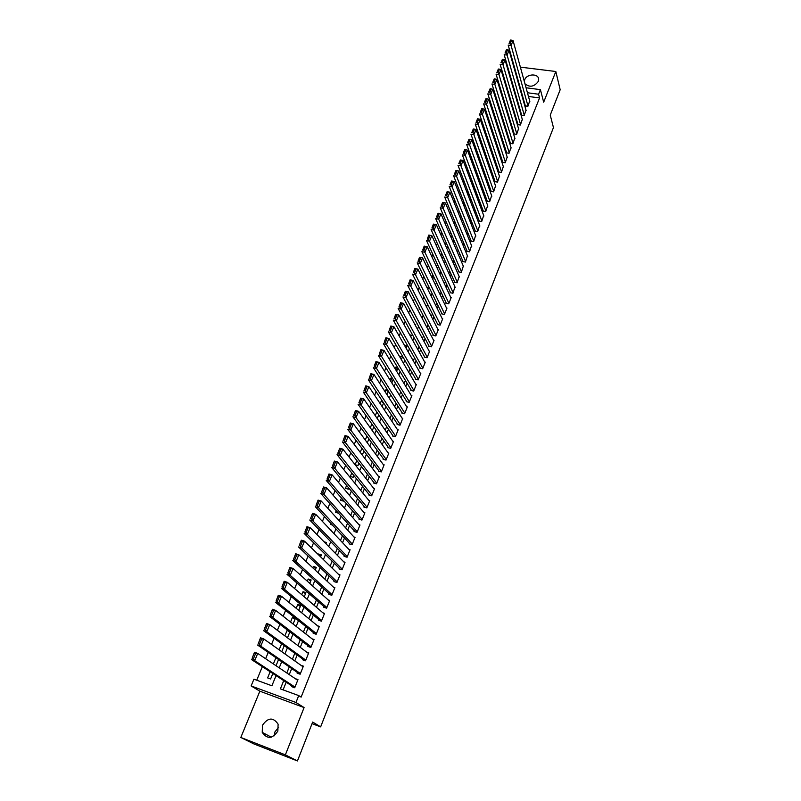 <?xml version="1.0" encoding="UTF-8"?>
<svg xmlns="http://www.w3.org/2000/svg" width="801" height="801" viewBox="0 0 801 801"><rect width="100%" height="100%" fill="white"/><g stroke="black" fill="none" stroke-linecap="round" stroke-linejoin="round"><path stroke-width="1.2" d="M524.975 83.805C529.701 87.639 534.147 86.848 538.292 81.422L538.662 79.429C538.813 73.312 526.838 73.572 524.715 79.699L524.335 81.512M274.152 735.839L274.903 731.954L278.608 727.298M262.478 725.245L262.237 732.394C267.194 739.373 272.4 738.953 277.847 731.123L278.117 724.184C273.211 717.055 267.995 717.406 262.478 725.245M499.313 87.299L499.744 86.268M515.263 70.148L514.933 70.949M511.378 79.599L511.018 80.47M526.067 87.78L540.405 89.642L543.679 102.188L555.824 71.499L560.179 89.732L550.247 115.114L553.451 127.569L320.65 726.877L312.67 722.051L297.441 760.95L253.767 743.879L240.821 737.471L285.366 754.862L304.09 707.563L295.97 702.497L251.124 685.936L253.927 679.188L271.899 685.776L276.055 675.603M304.09 707.563L259.854 691.193L240.821 737.471M259.854 691.193L251.124 685.936M496.85 99.674L496.39 100.776M492.795 109.457L492.305 110.648M488.72 119.319L488.199 120.581M484.615 129.251L484.064 130.593M480.48 139.254L479.889 140.676M476.305 149.326L475.684 150.838M472.109 159.479L471.459 161.071M467.884 169.712L467.193 171.384M463.619 180.015L462.888 181.777M459.323 190.398L458.562 192.24M454.998 200.861L454.197 202.793M450.643 211.394L449.802 213.416M446.247 222.017L445.376 224.13M441.822 232.721L440.91 234.923M437.356 243.504L436.405 245.797M432.86 254.368L431.879 256.761M428.335 265.321L427.303 267.804M423.769 276.355L422.708 278.938M419.173 287.469L418.062 290.162M414.538 298.683L413.386 301.466M409.862 309.977L408.67 312.861M405.156 321.361L403.924 324.355M400.41 332.836L399.128 335.929M395.624 344.4L394.302 347.604M390.808 356.055L389.436 359.369M385.942 367.809L384.53 371.233M381.046 379.654L379.584 383.188M376.11 391.599L374.598 395.243M371.133 403.634L369.571 407.389M366.107 415.769L364.505 419.644M361.051 428.004L359.399 431.999M355.944 440.34L354.242 444.455M350.808 452.775L349.056 457.011M345.621 465.311L343.819 469.676M340.395 477.957L338.533 482.442M335.118 490.703L333.206 495.318M329.802 503.559L327.839 508.305M324.435 516.515L322.423 521.401M319.038 529.591L316.956 534.607M313.581 542.778L311.449 547.924M308.085 556.074L305.892 561.361M302.538 569.481L300.295 574.908M296.941 582.998L294.638 588.575M291.304 596.645L288.941 602.362M285.607 610.402L283.184 616.269M279.869 624.279L277.386 630.297M274.082 638.277L271.529 644.445M268.235 652.404L265.622 658.722M262.348 666.652L256.731 680.219M555.824 71.499L520.38 67.144M297.441 760.95L285.366 754.862M525.286 105.682L527.819 106.503L529.701 100.956M521.581 114.883L521.391 115.354L524.114 115.724L526.017 110.138M517.857 124.155L517.666 124.626L520.39 125.016L522.292 119.389M514.102 133.497L513.912 133.967L516.645 134.368L518.557 128.701M510.317 142.898L510.127 143.369L512.87 143.779L514.793 138.072M506.512 152.36L506.322 152.841L509.066 153.261L510.998 147.514M502.678 161.902L502.487 162.373L505.241 162.803L507.173 157.016M498.823 171.494L498.623 171.975L501.386 172.415L503.328 166.588M494.928 181.166L494.738 181.647L497.501 182.097L499.454 176.22M491.013 190.898L490.823 191.389L493.586 191.85L495.559 185.932M487.078 200.701L486.878 201.191L489.651 201.672L491.624 195.704M483.103 210.573L482.903 211.074L485.686 211.554L487.669 205.547M479.108 220.515L478.908 221.016L481.691 221.517L483.684 215.459M475.083 230.538L474.883 231.038L477.676 231.549L479.669 225.441M471.028 240.62L470.818 241.131L473.621 241.642L475.624 235.494M466.943 250.783L466.733 251.294L469.536 251.824L471.549 245.627M462.828 261.016L462.618 261.526L465.431 262.067L467.444 255.829M458.683 271.319L458.472 271.839L461.296 272.39L463.308 266.102M454.507 281.702L454.297 282.222L457.121 282.793L459.153 276.445M450.302 292.155L450.092 292.685L452.925 293.266L454.958 286.868M446.067 302.688L445.857 303.219L448.69 303.809L451.233 297.471L450.723 297.371M441.802 313.301L441.581 313.832L444.425 314.443L446.988 308.055L446.467 307.944M437.496 323.994L437.286 324.535L440.129 325.146L442.713 318.718L442.182 318.598M433.171 334.768L432.951 335.309L435.804 335.939L438.407 329.451L437.857 329.331M428.805 345.611L428.585 346.162L431.449 346.803L434.072 340.275L433.501 340.145M424.41 356.545L424.19 357.096L427.063 357.747L429.696 351.168L429.116 351.038M419.984 367.559L419.764 368.11L422.638 368.78L425.291 362.152L424.69 362.012M415.529 378.653L415.298 379.203L418.182 379.894L420.855 373.216L420.235 373.066M411.033 389.827L410.803 390.387L413.686 391.088L416.39 384.36L415.749 384.21M406.497 401.091L406.277 401.661L409.161 402.372L411.884 395.594L411.223 395.434M401.932 412.445L401.712 413.016L404.605 413.747L407.349 406.908L406.658 406.738M397.336 423.879L397.106 424.45L400.009 425.201L402.773 418.312L402.062 418.132M392.7 435.404L392.47 435.984L395.384 436.745L398.167 429.807L397.426 429.616M388.034 447.018L387.804 447.599L390.718 448.37L393.521 441.381L392.75 441.181M383.329 458.723L383.088 459.303L386.012 460.094L388.845 453.056L388.044 452.835M378.583 470.507L378.352 471.098L381.276 471.909L384.13 464.81L383.289 464.58M373.807 482.392L373.566 482.993L376.51 483.814L379.374 476.655L378.503 476.415M368.991 494.377L368.75 494.978L371.694 495.809L374.588 488.6L373.666 488.34M364.135 506.442L363.894 507.053L366.848 507.904L369.762 500.635L368.8 500.365M359.248 518.607L358.998 519.218L361.952 520.089L364.896 512.77L363.884 512.48M354.312 530.873L354.072 531.494L357.026 532.375L359.989 524.995L358.928 524.685M349.346 543.238L349.096 543.859L352.06 544.76L355.043 537.321L353.932 536.98M344.34 555.694L344.08 556.325L347.063 557.246L350.067 549.736L348.886 549.376M339.284 568.249L339.033 568.88L342.017 569.821L345.041 562.262L343.789 561.871M334.197 580.915L333.937 581.546L336.931 582.507L339.984 574.878L338.643 574.457M329.061 593.671L328.81 594.312L331.804 595.293L334.878 587.604L333.446 587.143M323.894 606.537L323.634 607.188L326.628 608.179L329.742 600.43L328.2 599.929M318.678 619.513L318.418 620.164L321.421 621.175L324.555 613.366L322.893 612.815M313.421 632.59L313.151 633.241L316.165 634.272L319.329 626.402L317.516 625.791M308.115 645.766L307.854 646.427L310.868 647.478L314.052 639.538L312.08 638.858M302.768 659.063L302.508 659.734L305.531 660.795L308.735 652.795L306.553 652.034M297.381 672.46L297.111 673.14L300.145 674.222L303.379 666.152L300.946 665.291M270.137 671.739L267.614 677.896L270.598 678.978L272.841 673.501M275.914 657.681L273.351 663.919M281.632 643.744L279.128 649.831M289.732 632.259L287.148 630.297L284.866 635.874M295.018 619.343L292.475 617.321L290.553 622.027M300.265 606.527L297.762 604.455L296.18 608.299M305.471 593.821L303.008 591.689L301.767 594.692M310.638 581.216L308.205 579.023L307.314 581.206M315.754 568.7L313.361 566.457L312.801 567.819M320.841 556.294L318.478 553.992L318.247 554.552M330.983 523.534L330.603 524.465L332.335 524.985M336.24 510.728L335.579 512.33L338.433 513.171M341.456 498.032L340.525 500.295L343.429 501.126L343.649 500.575M346.623 485.436L345.431 488.34L348.325 489.161L348.785 488.029M351.759 472.94L350.297 476.485L353.191 477.296L353.882 475.594M356.845 460.545L355.133 464.72L358.007 465.511L358.938 463.248M361.892 448.26L360.22 452.325M366.898 436.064L365.276 440.009M371.864 423.969L370.292 427.804M376.79 411.964L375.258 415.689M383.439 403.414L381.506 400.48L380.195 403.664M388.004 392.27L386.102 389.286L385.091 391.749M392.54 381.206L390.658 378.182L389.947 379.924M397.036 370.232L395.183 367.158L394.763 368.19M401.491 359.329L399.539 356.545M419.424 308.135L419.053 309.036L419.984 309.236M423.969 297.041L423.369 298.523L424.87 298.833M428.495 286.027L427.654 288.08L429.696 288.5M432.981 275.103L431.969 277.567M437.426 264.26L436.455 266.633M441.852 253.506L440.91 255.779M446.237 242.823L445.336 245.006M450.583 232.22L449.721 234.313M454.908 221.707L454.077 223.709M459.193 211.264L458.402 213.176M464.7 204.996L463.258 201.341L462.698 202.723M468.675 195.274L467.263 191.599L466.953 192.35M472.63 185.632L471.178 182.057M496.38 120.671L496.029 121.542L496.69 121.632M500.365 110.969L499.914 112.06M508.875 93.867L508.174 93.777M501.766 92.926L500.995 92.826M275.594 665.431L276.075 665.601L278.568 659.513M281.772 651.704L284.245 645.646M287.459 637.806L289.882 631.889M288.3 630.697L287.148 630.297M293.106 624.019L295.439 618.322L292.475 617.321M298.693 610.362L300.715 605.436L297.762 604.455M304.24 596.815L305.952 592.65L303.008 591.689M309.747 583.378L311.138 579.964L308.205 579.023M315.194 570.062L316.295 567.378L313.361 566.457M320.61 556.855L321.411 554.903L318.478 553.992M325.967 543.759L326.478 542.517L323.994 541.756M331.284 530.773L331.514 530.232L330.473 529.912M360.981 453.336L362.803 453.827L363.954 451.003M366.738 442.012L367.549 442.222L368.931 438.858M372.295 430.628L373.857 426.813M377.241 418.563L378.753 414.858M382.137 406.598L383.609 403.003M382.037 400.61L381.506 400.48M387.003 394.723L388.425 391.238M387.384 389.606L386.102 389.286M391.829 382.938L393.211 379.564M392.65 378.663L390.658 378.182M396.615 371.253L397.947 367.989M397.827 367.789L395.183 367.158M401.361 359.649L402.502 356.876L399.679 356.225M406.077 348.145L406.948 346.002L404.545 345.451M410.753 336.73L411.374 335.208L409.701 334.838M415.389 325.406L415.759 324.495L414.788 324.285M434.462 278.227L432.049 277.747M436.895 267.584L439.018 267.704M441.681 257.481L443.093 257.752L443.404 256.981M446.407 247.439L447.248 247.599L447.769 246.338M451.073 237.456L452.094 235.774M455.569 227.284L456.39 225.281M459.864 216.781L460.645 214.878M464.129 206.368L464.88 204.545M468.365 196.025L469.076 194.293M468.104 191.739L467.263 191.599M472.57 185.762L473.251 184.11M472.51 182.127L471.238 181.917M476.745 175.579L477.386 174.007M476.865 172.575L475.574 172.365M480.88 165.467L481.491 163.975M481.181 163.094L479.969 162.903M484.995 155.424L485.566 154.022M485.446 153.662L484.325 153.492M489.081 145.462L489.561 144.28L488.63 144.14M493.126 135.559L492.895 134.848M500.835 112.49L500.014 112.37M504.95 103.399L504.189 103.299M504.32 101.337L503.899 102.358M283.734 680.61L280.38 688.88L298.723 695.598L301.116 697.14L539.564 97.932L528.46 96.46M522.823 96.941L522.502 97.722M519.068 106.213L518.728 107.064M515.293 115.544L514.923 116.475M511.499 124.936L511.088 125.937M507.674 134.408L507.233 135.479M503.819 143.94L503.348 145.091M499.934 153.532L499.444 154.763M496.029 163.194L495.499 164.505M492.094 172.936L491.534 174.318M488.129 182.738L487.539 184.2M484.134 192.61L483.514 194.152M480.119 202.553L479.459 204.175M476.064 212.565L475.373 214.278M471.989 222.658L471.268 224.45M467.884 232.821L467.123 234.693M463.739 243.053L462.948 245.016M459.574 253.366L458.743 255.409M455.379 263.749L454.507 265.882M451.143 274.212L450.242 276.435M446.888 284.745L445.947 287.068M442.593 295.369L441.611 297.782M438.267 306.062L437.256 308.565M433.912 316.836L432.86 319.439M429.516 327.689L428.425 330.392M425.101 338.633L423.969 341.426M420.645 349.647L419.474 352.55M416.15 360.75L414.938 363.754M411.624 371.944L410.372 375.038M407.068 383.218L405.777 386.422M402.472 394.583L401.141 397.887M397.847 406.027L396.465 409.441M393.181 417.561L391.759 421.086M388.485 429.186L387.013 432.82M383.749 440.9L382.237 444.645M378.973 452.705L377.411 456.57M374.157 464.61L372.555 468.585M369.311 476.605L367.659 480.69M364.425 488.69L362.723 492.895M359.499 500.875L357.747 505.201M354.533 513.161L352.73 517.606M349.526 525.536L347.674 530.112M344.48 538.022L342.578 542.718M339.394 550.597L337.441 555.423M334.267 563.273L332.265 568.229M329.101 576.059L327.038 581.146M323.884 588.955L321.772 594.172M318.628 601.952L316.465 607.298M313.331 615.048L311.118 620.535M307.995 628.254L305.712 633.891M302.608 641.581L300.275 647.348M297.181 655.008L294.788 660.925M291.704 668.555L289.251 674.612M286.177 682.212L283.083 689.871M291.954 685.976L291.674 686.657L294.718 687.759L297.982 679.628L295.229 678.627M312.04 723.643L320.65 726.877M540.405 89.642L538.582 94.218L527.438 92.756M539.564 97.932L538.582 94.218M298.723 695.598L295.97 702.497M505.611 85.136L506.312 85.226M512.63 86.037L513.261 86.128M519.448 86.929L520.019 86.999M514.342 91.935L514.683 91.084L514.072 91.004M507.774 90.183L507.083 90.092M500.645 89.241L499.874 89.141M279.219 667.864L281.732 661.696M284.906 653.926L287.369 647.899M290.553 640.109L292.946 634.232M296.14 626.402L298.483 620.675M301.687 612.815L303.969 607.228M307.194 599.338L309.416 593.891M312.64 585.982L314.813 580.675M318.057 572.735L320.16 567.569M323.414 559.599L325.476 554.562M328.73 546.572L330.733 541.666M334.007 533.646L335.959 528.88M339.244 520.84L341.136 516.194M344.43 508.124L346.272 503.609M349.576 495.519L351.369 491.123M354.683 483.023L356.425 478.748M359.739 470.618L361.441 466.462M364.765 458.312L366.407 454.277M369.752 446.117L371.344 442.192M374.688 434.002L376.24 430.207M379.594 421.997L381.096 418.312M384.46 410.082L385.912 406.507M389.286 398.267L390.698 394.803M394.072 386.533L395.434 383.178M398.818 374.898L400.15 371.654M403.534 363.354L404.815 360.22M408.21 351.899L409.451 348.866M412.845 340.535L414.047 337.601M417.451 329.261L418.613 326.428M422.017 318.067L423.138 315.334M426.553 306.963L427.634 304.33M431.058 295.939L432.089 293.406M435.514 285.006L436.515 282.563M439.949 274.152L440.91 271.799M444.345 263.379L445.266 261.126M448.71 252.685L449.601 250.523M453.046 242.082L453.897 240M457.341 231.549L458.152 229.557M461.616 221.096L462.387 219.194M465.852 210.713L466.593 208.901M470.057 200.42L470.758 198.688M474.222 190.187L474.903 188.545M478.367 180.045L479.008 178.483M482.482 169.972L483.083 168.49M486.567 159.97L487.138 158.568M490.623 150.037L491.163 148.716M494.648 140.175L495.148 138.933M498.643 130.393L499.113 129.231M502.607 120.671L503.048 119.589M506.542 111.029L506.963 110.017M510.457 101.447L510.838 100.505M521.771 93.236L521.461 94.027M518.007 102.538L517.656 103.399M514.212 111.89L513.841 112.821M510.397 121.321L509.987 122.323M506.552 130.813L506.112 131.885M502.678 140.365L502.207 141.517M498.773 149.987L498.282 151.219M494.848 159.689L494.317 160.991M490.893 169.452L490.332 170.833M486.908 179.284L486.307 180.746M482.893 189.186L482.262 190.728M478.848 199.159L478.187 200.781M474.783 209.201L474.082 210.913M470.678 219.324L469.947 221.116M466.552 229.517L465.781 231.399M462.387 239.779L461.586 241.752M458.192 250.122L457.361 252.175M453.977 260.545L453.106 262.688M449.721 271.038L448.81 273.271M445.436 281.612L444.495 283.934M441.121 292.265L440.139 294.678M436.765 302.988L435.754 305.511M432.39 313.802L431.328 316.415M427.974 324.695L426.873 327.409M423.529 335.669L422.387 338.483M419.043 346.733L417.862 349.636M414.528 357.877L413.306 360.881M409.972 369.101L408.72 372.215M405.396 380.415L404.084 383.629M400.77 391.819L399.429 395.133M396.115 403.303L394.723 406.728M391.419 414.888L389.987 418.422M386.693 426.553L385.221 430.197M381.927 438.307L380.405 442.072M377.121 450.162L375.559 454.037M372.285 462.107L370.663 466.092M367.409 474.152L365.737 478.247M362.483 486.287L360.77 490.502M357.526 498.512L355.764 502.858M352.53 510.848L350.718 515.313M347.494 523.273L345.631 527.859M342.417 535.799L340.505 540.515M337.301 548.435L335.339 553.281M332.135 561.171L330.122 566.137M326.938 574.007L324.866 579.113M321.692 586.953L319.569 592.189M316.405 599.999L314.222 605.376M311.068 613.155L308.836 618.672M305.692 626.422L303.399 632.079M300.265 639.799L297.922 645.596M294.798 653.286L292.395 659.233M289.291 666.893L286.818 672.98M294.988 687.078L254.688 660.695L251.444 659.533L294.638 687.739M252.135 658.302L254.488 652.254L257.722 653.406L254.688 660.695L253.436 658.772L255.569 653.666L254.267 653.205L252.135 658.302L253.436 658.772M297.712 680.299L257.722 653.406L255.569 653.666M254.488 652.254L254.267 653.205M300.415 673.551L260.746 646.157L257.511 645.015L299.714 674.072M258.212 643.774L260.525 637.806L263.759 638.938L260.746 646.157L259.504 644.234L261.617 639.168L260.325 638.717L258.212 643.774L259.504 644.234M303.108 666.822L263.759 638.938L261.617 639.168M260.525 637.806L260.325 638.717M305.802 660.124L266.753 631.749L263.519 630.627L304.821 660.545M264.23 629.376L266.513 623.488L269.737 624.6L266.753 631.749L265.521 629.826L267.614 624.81L266.322 624.369L264.23 629.376L265.521 629.826M308.475 653.456L269.737 624.6L267.614 624.81M266.513 623.488L266.322 624.369M311.138 646.818L272.7 617.471L269.476 616.37L309.937 647.158M270.187 615.098L272.44 609.291L275.654 610.382L272.7 617.471L271.479 615.538L273.552 610.572L272.26 610.142L270.187 615.098L271.479 615.538M313.792 640.199L275.654 610.382L273.552 610.572M272.44 609.291L272.26 610.142M316.435 633.611L278.598 603.323L275.384 602.242L315.053 633.891M276.095 600.96L278.317 595.223L281.531 596.284L278.598 603.323L277.386 601.391L279.439 596.465L278.157 596.034L276.095 600.96L277.386 601.391M319.058 627.053L281.531 596.284L279.439 596.465M278.317 595.223L278.157 596.034M321.682 620.515L284.445 589.286L281.241 588.234L320.16 620.745M281.952 586.933L284.145 581.276L287.349 582.327L284.445 589.286L283.244 587.353L285.276 582.477L283.995 582.057L281.952 586.933L283.244 587.353M324.295 614.017L287.349 582.327L285.276 582.477M284.145 581.276L283.995 582.057M326.888 607.528L290.242 575.388L287.038 574.357L325.236 607.719M287.759 573.035L289.922 567.458L293.116 568.48L290.242 575.388L289.041 573.456L291.063 568.61L289.782 568.199L287.759 573.035L289.041 573.456M329.481 601.08L293.116 568.48L291.063 568.61M289.922 567.458L289.782 568.199M332.055 594.652L295.98 561.601L292.796 560.59L330.302 594.803M293.516 559.258L295.649 553.751L298.833 554.753L295.98 561.601L294.798 559.669L296.801 554.873L295.519 554.472L293.516 559.258L294.798 559.669M334.628 588.244L298.833 554.753L296.801 554.873M295.649 553.751L295.519 554.472M337.181 581.866L301.677 547.934L298.493 546.943L335.329 581.997M299.224 545.611L301.326 540.164L304.51 541.146L301.677 547.934L300.505 546.002L302.488 541.246L301.206 540.855L299.224 545.611L300.505 546.002M339.734 575.518L304.51 541.146L302.488 541.246M301.326 540.164L301.206 540.855M342.267 569.191L307.324 534.387L304.14 533.416L340.335 569.291M304.881 532.064L306.953 526.698L310.127 527.659L307.324 534.387L306.152 532.455L308.125 527.739L306.853 527.358L304.881 532.064L306.152 532.455M344.79 562.893L310.127 527.659L308.125 527.739M306.953 526.698L306.853 527.358M347.314 556.615L312.921 520.96L309.747 520.009L345.311 556.695M310.488 518.648L312.53 513.351L315.694 514.292L312.921 520.96L311.759 519.028L313.712 514.352L312.44 513.972L310.488 518.648L311.759 519.028M349.817 550.367L315.694 514.292L313.712 514.352M312.53 513.351L312.44 513.972M352.31 544.139L318.468 507.654L315.304 506.713L350.247 544.209M316.045 505.341L318.067 500.114L321.221 501.036L318.468 507.654L317.316 505.711L319.249 501.076L317.987 500.705L316.045 505.341L317.316 505.711M354.803 537.942L321.221 501.036L319.249 501.076M318.067 500.114L317.987 500.705M357.276 531.764L323.964 494.447L320.811 493.536L355.163 531.814M321.561 492.144L323.544 486.988L326.698 487.889L323.964 494.447L322.823 492.515L324.745 487.919L323.484 487.559L321.561 492.144L322.823 492.515M359.739 525.606L326.698 487.889L324.745 487.919M323.544 486.988L323.484 487.559M362.202 519.479L329.421 481.361L326.267 480.47L360.039 519.529M327.028 479.068L328.981 473.972L332.135 474.863L329.421 481.361L328.29 479.429L330.192 474.873L328.931 474.512L327.028 479.068L328.29 479.429M364.645 513.381L332.135 474.863L330.192 474.873M328.981 473.972L328.931 474.512M367.088 507.293L334.828 468.385L331.684 467.514L364.886 507.333M332.445 466.102L334.377 461.076L337.511 461.937L334.828 468.385L333.707 466.442L335.589 461.927L334.327 461.586L332.445 466.102L333.707 466.442M369.511 501.246L337.511 461.937L335.589 461.927M334.377 461.076L334.327 461.586M371.934 495.208L340.195 455.519L337.051 454.658L369.692 495.238M337.822 453.236L339.724 448.28L342.858 449.121L340.195 455.519L339.073 453.576L340.946 449.101L339.684 448.76L337.822 453.236L339.073 453.576M374.347 489.201L342.858 449.121L340.946 449.101M376.74 483.213L345.511 442.763L342.377 441.922L374.467 483.243M343.148 440.49L345.021 435.594L348.145 436.415L345.511 442.763L344.4 440.82L346.252 436.375L345.001 436.044L343.148 440.49L344.4 440.82M379.133 477.256L348.145 436.415L346.252 436.375M381.516 471.318L350.778 430.107L347.654 429.286L379.213 471.338M348.425 427.844L350.277 423.008L353.401 423.819L350.778 430.107L349.677 428.165L351.519 423.759L350.267 423.439L348.425 427.844L349.677 428.165M383.889 465.401L353.401 423.819L351.519 423.759M386.252 459.504L356.004 417.561L352.891 416.76L383.919 459.524M353.672 415.298L355.494 410.533L358.608 411.324L356.004 417.561L354.913 415.619L356.735 411.253L355.494 410.933L353.672 415.298L354.913 415.619M388.605 453.636L358.608 411.324L356.735 411.253M390.948 447.789L361.191 405.116L358.087 404.335L388.595 447.809M358.868 402.863L360.67 398.157L363.774 398.928L361.191 405.116L360.11 403.173L361.912 398.848L360.67 398.538L358.868 402.863L360.11 403.173M393.291 441.962L363.774 398.928L361.912 398.848M395.614 436.165L366.337 392.77L363.233 392.009L393.231 436.185M364.014 390.528L365.797 385.882L368.891 386.643L366.337 392.77L365.256 390.838L367.048 386.543L365.807 386.242L364.014 390.528L365.256 390.838M397.937 430.377L368.891 386.643L367.048 386.543M400.24 424.62L371.434 380.535L368.34 379.784L397.837 424.64M369.131 378.302L370.883 373.717L373.967 374.457L371.434 380.535L370.362 378.603L372.145 374.337L370.903 374.037L369.131 378.302L370.362 378.603M402.543 418.883L373.967 374.457L372.145 374.337M404.835 413.176L376.49 368.4L373.406 367.669L402.412 413.186M374.197 366.167L375.929 361.641L379.013 362.362L376.49 368.4L375.429 366.457L377.201 362.232L375.959 361.942L374.197 366.167L375.429 366.457M407.118 407.479L379.013 362.362L377.201 362.232M409.391 401.812L381.516 356.355L378.432 355.644L406.948 401.832M379.223 354.132L380.926 349.667L384.009 350.377L381.516 356.355L380.455 354.422L382.207 350.227L380.976 349.947L379.223 354.132L380.455 354.422M411.654 396.155L384.009 350.377L382.207 350.227M413.917 390.528L386.493 344.42L383.419 343.719L411.464 390.548M384.21 342.197L385.892 337.792L388.966 338.483L386.493 344.42L385.441 342.478L387.173 338.322L385.942 338.042L384.21 342.197L385.441 342.478M416.16 384.921L388.966 338.483L387.173 338.322M418.402 379.334L391.429 332.575L388.355 331.884L415.939 379.364M389.156 330.362L390.818 326.007L393.882 326.688L391.429 332.575L390.387 330.633L392.11 326.518L390.878 326.237L389.156 330.362L390.387 330.633M420.635 373.777L393.882 326.688L392.11 326.518M422.858 368.23L396.325 320.821L393.261 320.15L420.375 368.25M394.062 318.618L395.694 314.322L398.758 314.983L396.325 320.821L395.283 318.888L396.996 314.803L395.774 314.533L394.062 318.618L395.283 318.888M425.071 362.703L398.758 314.983L396.996 314.803M427.283 357.206L401.181 309.166L398.127 308.515L424.79 357.226M398.928 306.973L400.54 302.728L403.594 303.379L401.181 309.166L400.15 307.234L401.842 303.178L400.62 302.918L398.928 306.973L400.15 307.234M429.476 351.719L403.594 303.379L401.842 303.178M431.669 346.262L405.997 297.612L402.953 296.971L429.166 346.292M403.754 295.419L405.346 291.234L408.39 291.864L405.997 297.612L404.976 295.669L406.658 291.644L405.436 291.394L403.754 295.419L404.976 295.669M433.852 340.815L408.39 291.864L406.658 291.644M436.024 335.399L410.773 286.137L407.739 285.516L433.511 335.429M408.55 283.954L410.112 279.819L413.146 280.44L410.773 286.137L409.762 284.205L411.434 280.21L410.212 279.96L408.55 283.954L409.762 284.205M438.187 329.992L413.146 280.44L411.434 280.21M440.35 324.615L415.519 274.763L412.485 274.152L437.827 324.645M413.296 272.58L414.848 268.505L417.872 269.106L415.519 274.763L414.507 272.831L416.17 268.866L414.948 268.625L413.296 272.58L414.507 272.831M442.502 319.249L417.872 269.106L416.17 268.866M444.645 313.912L420.225 263.469L417.201 262.878L442.112 313.952M418.012 261.296L419.534 257.271L422.558 257.862L420.225 263.469L419.223 261.537L420.865 257.612L419.654 257.371L418.012 261.296L419.223 261.537M446.778 308.585L422.558 257.862L420.865 257.612M448.9 303.289L424.89 252.275L421.867 251.694L446.367 303.329M422.688 250.102L424.19 246.127L427.203 246.708L424.89 252.275L423.899 250.343L425.521 246.438L424.32 246.207L422.688 250.102L423.899 250.343M451.023 298.002L427.203 246.708L425.521 246.438M453.136 292.735L429.516 241.161L426.512 240.59L450.593 292.786M427.334 238.998L428.815 235.073L431.819 235.634L429.516 241.161L428.535 239.229L430.147 235.364L428.946 235.134L427.334 238.998L428.535 239.229M455.238 287.489L431.819 235.634L430.147 235.364M457.331 282.272L434.112 230.137L431.108 229.577L454.788 282.322M431.929 227.985L433.401 224.11L436.395 224.65L434.112 230.137L433.131 228.205L434.733 224.37L433.531 224.15L431.929 227.985L433.131 228.205M459.414 277.066L436.395 224.65L434.733 224.37M461.496 271.869L438.668 219.194L435.674 218.653L458.953 271.929M463.569 266.703L440.94 213.757L438.668 219.194L437.696 217.261L439.288 213.456L438.087 213.246L436.505 217.051L437.696 217.261M436.505 217.051L438.087 213.246M439.288 213.456L440.94 213.757M465.641 261.557L443.193 208.34L440.21 207.809L463.078 261.617M467.694 256.42L445.446 202.943L443.193 208.34L442.232 206.408L443.804 202.633L442.613 202.423L441.031 206.197L442.232 206.408M441.031 206.197L442.613 202.423M443.804 202.633L445.446 202.943M469.746 251.314L447.679 197.567L444.705 197.056L467.183 251.374M471.789 246.217L449.912 192.21L447.679 197.567L446.728 195.644L448.29 191.89L447.098 191.689L445.526 195.434L446.728 195.644M445.526 195.434L447.098 191.689M448.29 191.89L449.912 192.21M473.822 241.141L452.134 186.883L449.161 186.383L471.258 241.211M475.854 236.085L454.347 181.567L452.134 186.883L451.183 184.951L452.735 181.236L451.544 181.036L449.992 184.761L451.183 184.951M449.992 184.761L451.544 181.036M452.735 181.236L454.347 181.567M477.877 231.038L456.56 176.27L453.586 175.789L475.313 231.119M479.889 226.022L458.753 171.003L456.56 176.27L455.609 174.348L457.151 170.653L455.969 170.463L454.427 174.157L455.609 174.348M454.427 174.157L455.969 170.463M457.151 170.653L458.753 171.003M481.892 221.016L460.945 165.747L457.982 165.276L479.328 221.096M483.894 216.03L463.118 160.52L460.945 165.747L460.004 163.825L461.536 160.16L460.345 159.97L458.813 163.634L460.004 163.825M458.813 163.634L460.345 159.97M461.536 160.16L463.118 160.52M485.887 211.064L465.291 155.304L462.337 154.843L483.313 211.144M487.869 206.107L467.464 150.107L465.291 155.304L464.36 153.381L465.882 149.747L464.7 149.567L463.178 153.201L464.36 153.381M463.178 153.201L464.7 149.567M465.882 149.747L467.464 150.107M489.852 201.171L469.616 144.941L466.663 144.49L487.278 201.261M491.824 196.255L471.759 139.785L469.616 144.941L468.685 143.019L470.197 139.404L469.016 139.234L467.504 142.838L468.685 143.019M467.504 142.838L469.016 139.234M470.197 139.404L471.759 139.785M493.786 191.359L473.902 134.648L470.958 134.218L491.213 191.449M495.749 186.483L476.034 129.532L473.902 134.648L472.98 132.726L474.472 129.151L473.301 128.981L471.799 132.555L472.98 132.726M471.799 132.555L473.301 128.981M474.472 129.151L476.034 129.532M497.691 181.617L478.157 124.435L475.223 124.015L495.118 181.707M499.644 176.771L480.27 119.359L478.157 124.435L477.246 122.523L478.728 118.969L477.556 118.798L476.064 122.353L477.246 122.523M476.064 122.353L477.556 118.798M478.728 118.969L480.27 119.359M501.576 171.935L482.382 114.303L479.449 113.892L499.003 172.035M503.509 167.129L484.475 109.266L482.382 114.303L481.471 112.39L482.943 108.856L481.771 108.696L480.3 112.22L481.471 112.39M480.3 112.22L481.771 108.696M482.943 108.856L484.475 109.266M505.431 162.323L486.567 104.25L483.654 103.85L502.858 162.433M507.343 157.547L488.66 99.244L486.567 104.25L485.666 102.328L487.128 98.833L485.957 98.673L484.495 102.168L485.666 102.328M484.495 102.168L485.957 98.673M487.128 98.833L488.66 99.244M509.256 152.781L490.733 94.268L487.819 93.877L506.683 152.891M511.158 148.035L492.805 89.301L490.733 94.268L489.832 92.345L491.283 88.871L490.122 88.721L488.67 92.195L489.832 92.345M488.67 92.195L490.122 88.721M491.283 88.871L492.805 89.301M513.061 143.309L494.858 84.355L491.954 83.975L510.477 143.419M514.953 138.593L496.91 79.429L494.858 84.355L493.967 82.443L495.408 78.989L494.247 78.838L492.805 82.293L493.967 82.443M492.805 82.293L494.247 78.838M495.408 78.989L496.91 79.429M516.835 133.897L498.963 74.513L496.059 74.153L514.252 134.017M518.708 129.211L500.995 69.627L498.963 74.513L498.072 72.611L499.504 69.176L498.342 69.036L496.91 72.46L498.072 72.611M496.91 72.46L498.342 69.036M499.504 69.176L500.995 69.627M520.58 124.545L503.028 64.751L500.134 64.4L518.007 124.676M522.442 119.9L505.051 59.895L503.028 64.751L502.147 62.848L503.569 59.444L502.407 59.304L500.985 62.698L502.147 62.848M500.985 62.698L502.407 59.304M503.569 59.444L505.051 59.895M524.305 115.264L507.073 55.059L504.179 54.718L521.731 115.394M526.157 110.648L509.076 50.243L507.073 55.059L506.192 53.156L507.604 49.772L506.442 49.642L505.041 53.016L506.192 53.156M505.041 53.016L506.442 49.642M507.604 49.772L509.076 50.243M527.999 106.042L511.078 45.437L508.194 45.106L525.426 106.183M529.841 101.457L513.071 40.651L511.078 45.437L510.207 43.534L511.609 40.18L510.457 40.05L509.056 43.394L510.207 43.534M509.056 43.394L510.457 40.05M511.609 40.18L513.071 40.651M262.237 732.394L271.339 737.18"/></g></svg>
